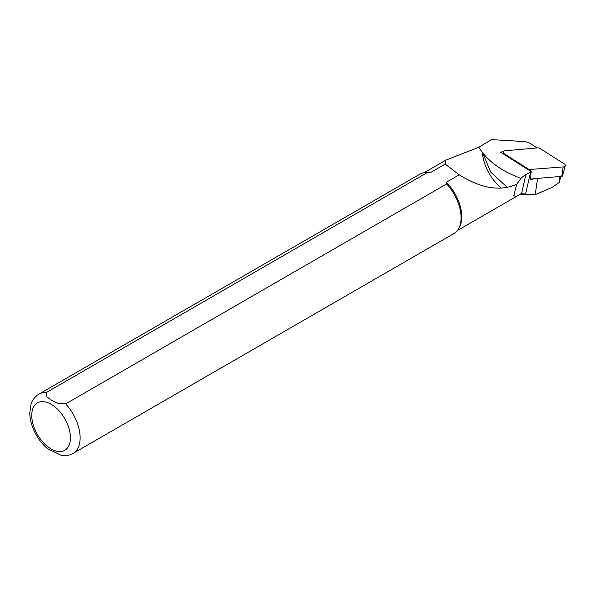 <?xml version="1.0" encoding="UTF-8"?>
<svg xmlns="http://www.w3.org/2000/svg" width="595" height="595" viewBox="0 0 595 595"><rect width="100%" height="100%" fill="white"/><g stroke="black" fill="none" stroke-linecap="round" stroke-linejoin="round"><path stroke-width="0.89" d="M47.793 448.801L61.278 455.346C65.502 456.068 69.422 455.428 73.044 453.427L454 233.485A34.212 19.754 -120 0 0 458.686 228.569L459.437 227.201A33.357 19.263 -120 0 0 446.339 182.249L459.221 174.811C481.177 188.533 500.365 191.657 516.772 184.175L513.797 195.599L515.954 196.729L521.436 193.472L525.541 194.282L535.374 194.617L552.212 187.321L558.846 182.769L552.212 187.321M503.311 151.792L500.373 152.045L531.209 171.635A17.233 10.933 5.5 0 0 530.584 171.977L525.846 174.707A34.339 21.792 5.5 0 0 520.937 178.359C501.176 171.1 487.134 160.739 478.826 147.27L491.529 139.624L523.511 141.513A10.137 6.433 -174.5 0 1 530.271 143.566L537.159 147.939M531.209 171.635L530.323 179.995A18.772 11.915 -174.5 0 1 534.221 178.738M559.761 176.492L558.965 182.903M535.374 194.617L519.628 194.535M507.119 187.194L490.63 172.029L482.783 153.004M482.411 152.536A33.357 19.263 -120 0 0 501.288 188.02M446.339 182.249L446.652 183.929L65.695 403.871L58.213 403.417L51.981 400.517L46.96 396.932L46.179 392.596L427.128 172.654L430.044 172.84A33.357 19.263 -120 0 0 427.939 172.654L426.384 172.624A34.212 19.754 -120 0 0 419.787 174.223L38.831 394.165C32.718 398.174 31.423 402.956 31.029 404.131L29.75 413.391C30.33 428.363 39.634 442.762 48.188 449.121M430.044 172.84L445.179 164.101L445.9 160.129L478.819 147.27M427.128 172.654A34.212 19.754 -120 0 0 426.384 172.624M458.686 228.569A34.212 19.754 -120 0 0 446.652 183.929M459.221 174.811L445.179 164.101M516.772 184.175L520.93 178.359M561.792 176.313A1.071 0.677 -174.5 0 0 562.602 175.808L565.25 165.618A2.737 1.74 -174.5 0 0 564.387 163.997L539.397 148.125L538.185 147.85L505.296 150.751A2.737 1.74 5.5 0 0 503.177 152.394A2.737 1.74 5.5 0 0 504.069 153.666L529.067 169.545L563.16 166.92L561.792 176.313L530.42 179.073M565.25 165.618A2.737 1.74 -174.5 0 1 563.16 166.92M535.217 194.625L537.582 178.44M525.541 194.282L530.584 171.977M46.179 392.596A34.212 19.754 -120 0 0 38.831 394.165M73.044 453.427A34.212 19.754 -120 0 0 65.695 403.871M51.103 404.243A27.37 15.805 60 0 1 67.86 447.44A27.37 15.805 60 0 1 34.339 428.088A27.37 15.805 60 0 1 51.103 404.243M521.592 193.516L525.846 174.707M504.069 153.666L504.084 154.403M529.029 170.244L529.067 169.545M530.279 169.813L530.212 170.996M559.293 182.524L560.884 176.395M457.369 230.548L515.887 196.767M424.012 172.766L445.9 160.129M503.273 153.889L503.177 152.394"/></g></svg>
